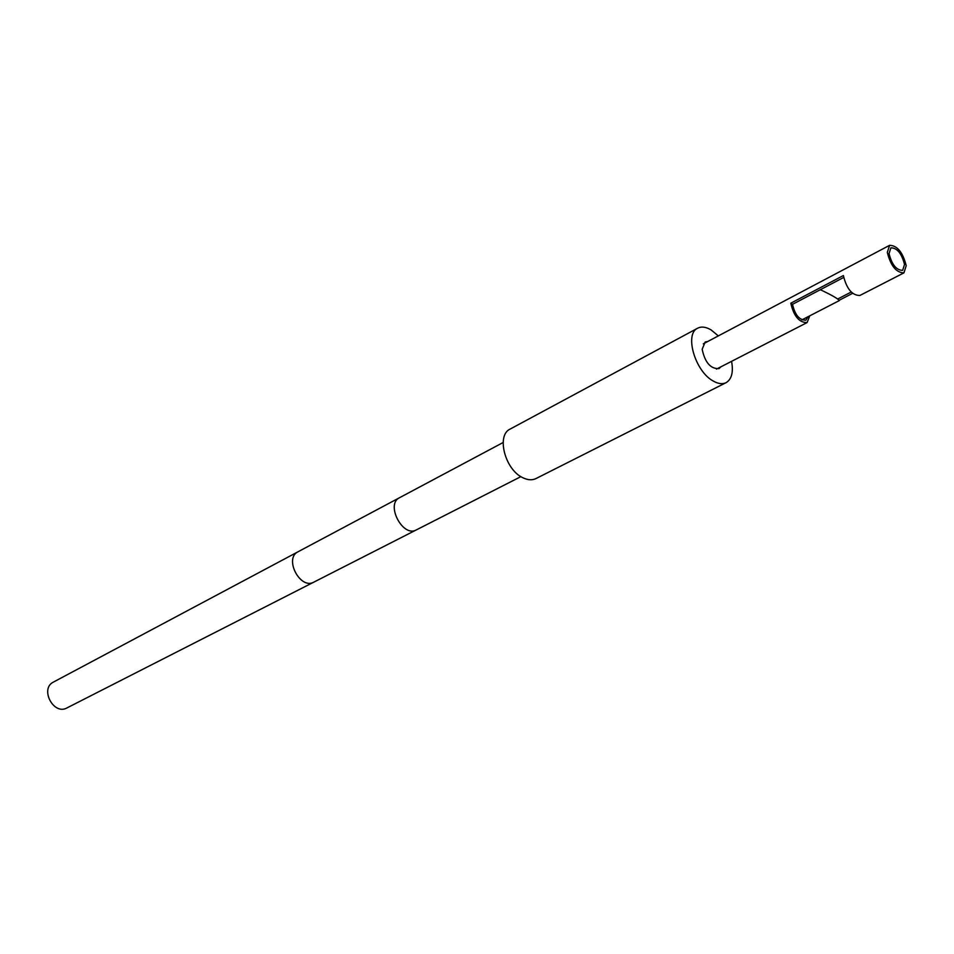 <?xml version="1.0" encoding="UTF-8"?>
<svg xmlns="http://www.w3.org/2000/svg" width="954" height="954" viewBox="0 0 954 954"><rect width="100%" height="100%" fill="white"/><g stroke="black" fill="none" stroke-linecap="round" stroke-linejoin="round"><path stroke-width="1.43" d="M718.314 335.903L711.171 329.977C705.972 326.876 701.476 326.28 697.684 328.188L510.163 429.061C496.104 435.179 505.012 469.773 522.875 477.739C527.8 480.124 532.153 480.411 535.957 478.574L726.077 382.673C731.706 379.263 733.543 372.155 731.575 361.339M697.684 328.188C684.209 333.828 695.084 371.404 713.163 380.992C718.147 383.854 722.452 384.414 726.077 382.673M707.713 341.508L705.161 342.021L702.168 349.283C704.97 362.52 710.587 368.971 719.018 368.614L720.902 366.813M906.217 265.665L903.927 272.868C896.259 272.689 890.726 265.868 887.315 252.405L889.581 245.333C897.237 245.464 902.782 252.25 906.217 265.665M904.523 264.485C901.709 253.478 897.165 247.933 890.893 247.813L889.045 253.621C891.835 264.64 896.366 270.22 902.651 270.364L904.523 264.485M807.943 316.764L805.88 320.174C799.44 320.258 794.98 314.975 792.512 304.326L790.794 303.205C793.8 316.215 799.237 322.667 807.108 322.571L809.755 315.834M903.927 272.868L859.852 295.49C852.089 295.442 846.592 288.788 843.372 275.539L790.794 303.205M792.512 304.326L843.634 277.471M839.281 300.212L852.578 293.343M837.743 298.996L851.195 292.043M298.018 551.782C283.755 558.376 300.26 590.037 313.83 582.131L66.947 707.928C53.567 715.583 39.519 688.633 53.46 682.062L399.523 497.714C385.309 504.213 402.838 537.841 416.302 529.923L520.908 476.618M820.273 289.742L821.943 290.457C831.995 295.287 837.803 298.65 839.377 300.558L801.909 319.876M716.454 369.103L807.108 322.571M703.301 343.845L889.581 245.333M503.128 442.513L399.523 497.714M313.83 582.131L416.302 529.923"/></g></svg>
